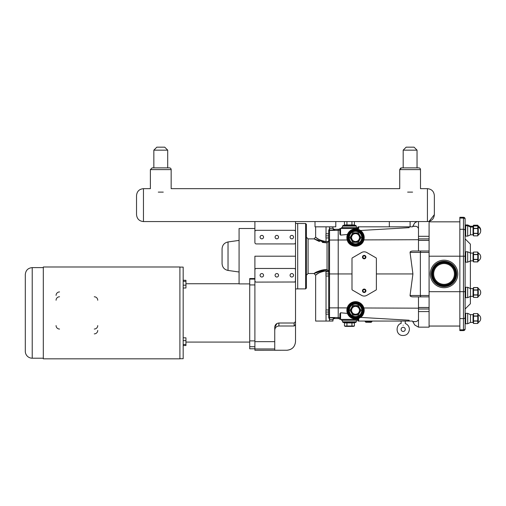 <?xml version="1.0" encoding="UTF-8"?>
<svg xmlns="http://www.w3.org/2000/svg" width="506" height="506" viewBox="0 0 506 506"><rect width="100%" height="100%" fill="white"/><g stroke="black" fill="none" stroke-linecap="round" stroke-linejoin="round"><path stroke-width="0.76" d="M315.017 188.662L320.279 188.662M405.262 329.374A2.081 2.081 0 0 1 402.143 331.171A2.081 2.081 0 0 1 402.143 327.572A2.081 2.081 0 0 1 405.262 329.374A2.081 2.081 0 0 1 402.143 331.171A2.081 2.081 0 0 1 402.143 327.572A2.081 2.081 0 0 1 405.262 329.374M403.181 325.219C400.613 323.024 400.613 323.024 403.181 325.219C405.755 323.024 405.755 323.024 403.181 325.219M453.806 277.516A10.392 10.392 0 0 1 440.479 283.702A10.392 10.392 0 0 1 434.293 270.375A10.392 10.392 0 0 1 447.62 264.189A10.392 10.392 0 0 1 453.806 277.516M456.975 278.68A13.77 13.77 0 0 1 439.316 286.877A13.77 13.77 0 0 1 431.118 269.211A13.77 13.77 0 0 1 448.778 261.014A13.77 13.77 0 0 1 456.975 278.68M418.766 167.878A1.733 1.733 0 0 1 420.499 169.611L399.721 169.611L401.454 167.878L418.766 167.878A1.733 1.733 0 0 1 420.499 169.611L420.499 188.662L427.425 188.662L427.425 221.565L389.329 221.565L389.329 226.827L410.113 226.827L410.113 221.565L335.794 221.565L335.794 226.827L315.017 226.827L315.017 221.565L335.794 221.565L143.457 221.565L143.457 188.662C139.251 189.073 136.943 191.382 136.531 195.588L136.531 214.639C136.943 218.845 139.251 221.154 143.457 221.565C139.251 221.154 136.943 218.845 136.531 214.639M358.716 226.827L358.027 226.827L358.027 228.491L358.716 228.491L358.716 226.827L389.329 226.827M358.027 321.063L358.027 319.4L358.027 321.063L412.466 321.063L414.73 324.985L418.487 327.154L429.088 327.154L429.088 221.362L434.35 214.639L434.35 195.588L434.35 214.639C433.939 218.845 431.631 221.154 427.425 221.565M473.508 287.629L477.822 287.629M477.772 254.423L473.546 254.423L473.546 252.045L477.772 252.045L477.772 259.357L473.546 259.357L473.546 254.607L477.772 254.607M477.822 261.836L473.546 261.918L473.546 259.54L477.772 259.54L477.772 261.918L473.508 261.836M477.772 228.364L473.546 228.364L473.546 225.986L477.772 225.986L477.772 233.304L473.546 233.304L473.546 228.548L477.772 228.548M467.677 236.119L467.677 225.733L465.672 225.733L465.672 236.119L467.677 236.119L470.472 234.816L473.059 234.816L473.546 235.866L477.772 235.866L473.546 235.859L473.546 233.487L477.772 233.487L477.772 235.866L478.259 235.024L478.259 226.037L477.772 225.202L478.113 226.58M477.772 289.925L473.546 289.925L473.546 287.547L477.772 287.547L477.772 294.859L473.546 294.859L473.546 290.109L477.772 290.109M467.677 297.68L467.677 287.288L465.672 287.288L465.672 297.68L467.677 297.68L470.472 296.377L473.059 296.377L473.546 297.42L477.772 297.42L473.546 297.42L473.546 295.042L477.772 295.042L477.772 297.42L478.259 296.579L478.259 288.376L477.772 287.541L473.546 287.541L473.059 288.584L473.546 287.547L477.772 287.547L478.259 288.382M477.772 315.978L473.546 315.978L473.546 313.6L477.772 313.6L477.772 320.918L473.546 320.918L473.546 316.161L477.772 316.161M467.677 323.732L470.472 322.43L470.472 314.65L467.677 313.347L467.677 323.732L465.672 323.732L467.677 323.732L470.472 322.43L473.059 322.43L473.546 323.479L477.772 323.479L473.546 323.479L473.546 321.101L477.772 321.101L477.772 323.479L478.259 322.638L478.259 314.441L477.772 313.6L473.546 313.6L473.059 314.65L473.546 313.6L477.772 313.6L478.259 314.441M467.677 262.178L467.677 251.786L465.672 251.786L465.672 262.178L467.677 262.178L470.472 260.875L473.059 260.875L473.059 253.089L473.546 252.045L477.772 252.045L478.259 252.88L478.259 261.077L477.772 261.918L478.259 261.083M473.059 260.875L473.546 261.925L473.059 260.881L470.472 260.881L470.472 253.089L467.677 251.786M473.059 234.816L473.059 226.245L473.546 225.202L477.772 225.202L473.546 225.202L473.274 226.58M478.259 226.827L477.772 225.986L473.546 225.986L473.059 227.036L470.472 227.036L470.472 226.245L467.677 224.942L465.672 224.942L465.115 225.531L465.115 218.953A1.663 1.663 0 0 0 463.452 217.289L459.853 217.289L463.452 217.289L463.452 229.281A1.663 1.29 -0 0 1 465.115 230.578L465.115 219.351A1.663 1.29 180 0 0 463.452 218.061L459.853 218.061L459.853 217.289M473.059 296.377L473.059 288.591L470.378 288.54L470.378 260.919M477.772 323.479L473.546 323.479L473.059 322.43L473.059 314.65L470.472 314.65L467.677 313.347L465.672 313.347L465.115 313.897L465.115 317.313L465.115 230.578M470.472 234.816L470.472 227.036L467.677 225.733L467.677 224.942M465.115 230.179L465.115 235.568L465.672 236.119M470.472 296.377L470.472 288.591L467.677 287.288M459.853 329.83L459.853 229.281L463.452 229.281L463.452 329.83L459.853 329.83L459.853 330.601L463.452 330.601A1.663 1.663 0 0 0 465.115 328.938L465.115 309.008L470.378 303.745L470.378 296.421M465.115 322.834L465.115 317.717M459.853 229.281L459.853 218.061M470.378 253.044L470.378 244.139L465.115 238.876M418.487 327.154L418.487 296.87L429.088 296.87L418.487 296.87L429.088 296.87L420.726 296.87L420.359 295.485L420.359 252.405L429.088 252.405M418.487 319.28C417.956 320.836 416.811 321.62 415.065 321.626L412.864 321.753M418.487 251.02L429.088 251.02L418.487 251.02L418.487 236.315L429.088 236.315M418.487 236.315L418.487 221.565M429.088 251.02L412.909 251.02C411.074 251.102 410.119 251.564 410.05 252.405L420.359 252.405L420.726 251.02M364.099 238.838L363.871 239.907C362.005 248.092 349.14 248.142 347.211 239.97L346.876 237.573L347.451 234.468L340.57 235.126L339.88 234.202L339.88 229.161L338.217 229.25L338.217 318.641L339.88 318.723L339.88 313.688L340.57 312.765L347.451 313.423A8.659 8.659 0 0 0 357.331 318.78L358.716 318.363A8.659 8.659 0 0 0 360.5 317.401L409.139 320.228L409.139 321.063M409.139 226.827L409.139 227.662L360.5 230.483L364.181 237.238M340.57 235.126L340.57 228.491L358.027 228.491L358.027 229.288M412.719 226.384L415.065 226.264L412.864 226.138L412.466 226.827L410.113 226.827M417.052 221.565L414.73 222.906L412.864 226.138M415.065 226.264C416.811 226.271 417.956 227.049 418.487 228.611M366.825 252.538L376.034 257.858A0.696 0.696 0 0 1 376.382 258.458L376.382 289.432A0.696 0.696 0 0 1 376.034 290.033L366.825 295.352A5.262 5.262 0 0 1 361.556 295.352L352.347 290.033A0.696 0.696 0 0 1 351.999 289.432L351.999 258.458A0.696 0.696 0 0 1 352.347 257.858L361.556 252.538A5.262 5.262 0 0 1 366.825 252.538M418.487 308.179L363.871 307.977C364.428 312.6 363.302 315.738 360.5 317.401M338.217 307.882L329.532 307.882L329.545 228.554L328.704 230.375L328.704 273.942L351.999 273.942M376.382 273.942L412.915 273.942L410.05 252.405M429.088 295.485L410.05 295.485C410.119 296.326 411.074 296.788 412.909 296.87L420.726 296.87M410.05 295.485L412.915 273.942M340.57 319.4L340.57 312.765L339.88 313.688L339.88 319.4L358.716 319.4L358.716 318.363M371.284 322.227L371.973 321.538L371.284 322.227L365.825 322.227L371.088 322.309M360.531 310.311L358.033 305.985L353.036 305.985L350.531 310.311L353.036 314.643L358.033 314.643L360.531 310.311L358.033 314.643L353.036 314.643L350.531 310.311L353.036 305.985L358.033 305.985L360.531 310.311L361.012 310.311L358.273 305.567L358.033 305.985M351.6 310.311A3.934 3.934 0 0 1 355.535 306.377A3.934 3.934 0 0 1 359.469 310.311A3.934 3.934 0 0 1 355.535 314.245A3.934 3.934 0 0 1 351.6 310.311M358.273 305.567L352.796 305.567L350.057 310.311L352.796 315.055L358.273 315.055L358.033 314.643M352.796 315.055L353.036 314.643M350.057 310.311L350.531 310.311M352.796 305.567L353.036 305.985M362.46 310.311A6.926 6.926 0 0 0 355.535 303.385A6.926 6.926 0 0 0 348.609 310.311A6.926 6.926 0 0 0 355.535 317.237A6.926 6.926 0 0 0 362.46 310.311M364.193 310.311A8.659 8.659 0 0 0 355.535 301.658A8.659 8.659 0 0 0 346.876 310.311A8.659 8.659 0 0 0 355.535 318.97A8.659 8.659 0 0 0 364.193 310.311M358.033 241.906L360.531 237.573L358.033 233.247L353.036 233.247L350.531 237.573L353.036 241.906L358.033 241.906L353.036 241.906L350.531 237.573L353.036 233.247L358.033 233.247L360.531 237.573L358.033 241.906L358.273 242.317L361.012 237.573L360.531 237.573M359.469 237.573A3.934 3.934 0 0 0 355.535 233.639A3.934 3.934 0 0 0 351.6 237.573A3.934 3.934 0 0 0 355.535 241.514A3.934 3.934 0 0 0 359.469 237.573M358.033 233.247L358.273 232.83L352.796 232.83L350.057 237.573L352.796 242.317L358.273 242.317M353.036 233.247L352.796 232.83M350.531 237.573L350.057 237.573M353.036 241.906L352.796 242.317M362.46 237.573A6.926 6.926 0 0 0 355.535 230.647A6.926 6.926 0 0 0 348.609 237.573A6.926 6.926 0 0 0 355.535 244.499A6.926 6.926 0 0 0 362.46 237.573A6.926 6.926 0 0 1 355.535 244.499A6.926 6.926 0 0 1 348.609 237.573M364.193 237.573A8.659 8.659 0 0 0 355.535 228.921A8.659 8.659 0 0 0 346.876 237.573A8.659 8.659 0 0 0 355.535 246.232A8.659 8.659 0 0 0 364.193 237.573M341.474 228.491L341.474 227.63L357.4 227.63L357.4 228.491M353.561 221.565L345.313 221.565M344.441 221.881L344.441 224.955A0.481 0.417 -0 0 1 343.96 225.372L346.699 225.372L346.939 224.955L344.441 224.955M346.939 221.881L346.939 224.955L351.936 224.955L351.936 221.881M354.434 221.881L354.434 224.955A0.481 0.417 -0 0 0 354.915 225.372M352.176 225.372L351.936 224.955L354.434 224.955M342.511 227.63L342.511 226.062L356.363 226.062L356.363 227.63M356.363 226.062L355.674 225.372L343.207 225.372L342.511 226.062M341.474 319.4L341.474 320.26L357.4 320.26L357.4 319.4M354.434 326.009L344.441 326.009L345.503 326.395L353.371 326.395L354.434 326.009L354.434 322.929A0.481 0.417 0 0 1 354.915 322.518L346.699 322.518L346.939 322.929L351.936 322.929L352.176 322.518M351.936 326.009L351.936 322.929L354.434 322.929M346.939 326.009L346.939 322.929L344.441 322.929A0.481 0.417 0 0 0 343.96 322.518M344.441 326.009L344.441 322.929M342.511 320.26L342.511 321.822L343.207 322.518L355.674 322.518L356.363 321.822L342.511 321.822M362.973 257.099A1.214 1.214 0 0 1 364.801 256.049A1.214 1.214 0 0 1 364.801 258.155A1.214 1.214 0 0 1 362.973 257.099M362.46 257.099A1.733 1.733 0 0 1 365.054 255.6A1.733 1.733 0 0 1 365.054 258.598A1.733 1.733 0 0 1 362.46 257.099M362.973 290.786A1.214 1.214 0 0 1 364.801 289.736A1.214 1.214 0 0 1 364.801 291.842A1.214 1.214 0 0 1 362.973 290.786M362.46 290.786A1.733 1.733 0 0 1 365.054 289.287A1.733 1.733 0 0 1 365.054 292.291A1.733 1.733 0 0 1 362.46 290.786M339.88 319.4L339.88 318.723M358.027 319.4L358.027 318.603M339.88 229.161L339.88 234.202M340.57 228.491L339.88 228.491M338.217 229.338L334.618 229.338A1.663 1.663 -90 0 1 332.954 227.675L332.954 226.833L315.636 226.833L315.636 237.225L313.979 238.889L326.028 242.823L322.259 242.387M338.217 318.546L334.618 318.546L334.618 318.072L329.532 317.711L329.532 307.882L328.704 307.819L328.742 317.869M329.488 321.057L329.488 319.375L332.954 319.729L332.954 321.057L315.636 321.057L315.636 275.175L313.979 273.512L308.091 273.512L308.091 238.883L313.979 238.883L319.431 241.533M328.704 240.318L328.362 241.539L327.04 242.823L326.028 242.823L326.028 241.539C320.76 240.508 317.382 239.129 315.908 237.422C314.365 235.941 319.488 241.305 326.028 241.539L326.028 237.94M320.342 240.129L322.777 241.065M322.828 271.324L320.266 272.31M326.028 271.867L326.028 270.862C320.76 271.893 317.388 273.265 315.915 274.979C314.359 276.466 319.488 271.096 326.028 270.862L328.362 270.862L327.04 269.578L326.028 269.578L313.979 273.512M326.028 269.578C318.445 269.787 312.493 274.695 314.296 273.335C316.003 271.773 319.912 270.52 326.028 269.578L326.028 270.862M328.704 272.083L328.362 270.862M295.523 223.481L305.599 223.507L305.599 288.888L306.427 288.059L306.427 256.2L306.427 275.175L308.091 273.512M328.704 242.273L328.704 273.942L325.934 273.942L325.934 276.023L328.704 276.023L328.704 312.05L325.934 312.05L325.934 309.976L328.704 309.976M325.934 312.05L325.934 314.131L328.704 314.131L328.704 316.882A0.829 0.829 -0 0 0 329.532 317.711L329.539 318.23M329.488 319.375L328.704 317.515M332.954 321.057L332.954 319.729A1.663 1.657 180 0 1 334.618 318.072M332.954 320.216A1.663 1.663 -90 0 1 334.618 318.546M329.545 228.554L332.954 228.162L332.954 226.833M332.954 228.162A1.663 1.657 180 0 0 334.618 229.819L334.618 229.338M306.427 256.2L306.427 224.341L305.599 223.507M328.704 273.942L328.704 307.819M334.618 229.819L329.532 230.173A0.829 0.829 180 0 0 328.704 231.002L328.704 231.198A0.829 0.829 180 0 1 329.532 230.369L338.217 230.369M325.934 273.942L325.934 271.867L328.704 271.867M328.704 237.94L325.934 237.94L325.934 233.785L328.704 233.785M328.704 235.866L325.934 235.866M297.699 223.481L297.699 288.92L295.523 288.92M286.801 350.247L254.897 350.272L254.897 348.969L274.745 348.969L274.745 350.247L286.801 350.247C292.101 349.728 295.011 346.819 295.523 341.518L295.523 324.618L294.138 326.003L278.901 326.003L278.901 323.011L294.138 323.011L295.523 321.576L295.523 324.618L295.523 221.565M274.745 348.969L274.745 327.325L276.965 323.511M254.897 348.786L249.717 348.786L249.717 346.724L254.897 346.724M254.897 348.969L254.897 280.716A1.385 1.385 0 0 0 256.283 282.101L294.669 282M254.897 340.892L249.717 340.892L249.717 346.724M249.717 340.892L249.717 284.929L254.897 284.929M254.897 279.097L249.717 279.097L249.717 284.929M179.902 267.098L183.172 267.098L183.172 358.716L179.902 358.716M183.172 337.818L185.942 337.818L185.942 345.547L183.172 345.547M183.172 340.646L185.942 340.646M183.172 344.51L185.942 344.51M183.172 280.273L185.942 280.273L185.942 288.003L183.172 288.003M183.172 281.311L185.942 281.311M183.172 285.175L185.942 285.175M185.942 283.733L239.079 283.733M254.897 278.54L249.717 278.54L249.717 279.097M249.717 283.904L239.079 283.904L239.079 228.497L254.897 228.497L254.897 242.545A1.385 1.385 0 0 0 256.283 243.93L294.138 243.93A1.385 1.385 0 0 0 295.523 242.545L295.523 231.685A1.385 1.385 0 0 0 294.138 230.3L256.283 230.3A1.385 1.385 0 0 0 254.897 231.685L254.897 221.565M228.029 241.957C224.341 242.766 222.355 245.049 222.071 248.813L222.071 263.588C222.355 267.351 224.341 269.635 228.029 270.444L228.029 241.957L239.079 240.401M295.422 281.247L295.523 269.856A1.385 1.385 0 0 0 294.138 268.471L256.283 268.471A1.385 1.385 0 0 0 254.897 269.856L254.897 256.2L295.523 256.2L295.523 242.545M261.823 277.022L261.823 277.022A1.733 1.733 0 0 1 260.324 274.423A1.733 1.733 0 0 1 263.322 274.423A1.733 1.733 0 0 1 261.823 277.022M276.82 277.022L276.82 277.022A1.733 1.733 0 0 1 275.321 274.423A1.733 1.733 0 0 1 278.319 274.423A1.733 1.733 0 0 1 276.82 277.022M291.817 277.022L291.817 277.022A1.733 1.733 0 0 1 290.311 274.423A1.733 1.733 0 0 1 293.316 274.423A1.733 1.733 0 0 1 291.817 277.022M291.817 238.845A1.733 1.733 0 0 1 290.311 236.245A1.733 1.733 0 0 1 293.316 236.245A1.733 1.733 0 0 1 291.817 238.845M276.82 238.845A1.733 1.733 0 0 1 275.321 236.245A1.733 1.733 0 0 1 278.319 236.245A1.733 1.733 0 0 1 276.82 238.845M261.823 238.845A1.733 1.733 0 0 1 260.324 236.245A1.733 1.733 0 0 1 263.322 236.245A1.733 1.733 0 0 1 261.823 238.845M278.901 326.003C276.377 326.25 274.992 327.635 274.745 330.159M278.901 323.011C276.339 323.309 274.954 324.744 274.745 327.325M295.523 280.716A1.385 1.385 0 0 1 294.138 282.101M254.897 269.856L254.897 280.716M254.897 231.685L254.897 242.545M179.902 312.91L179.902 358.83L43.307 358.83L43.307 266.991L179.902 266.991L179.902 312.91M97.734 330.424A3.466 3.466 0 0 1 94.268 333.884M97.734 325.579A3.466 3.466 0 0 1 94.268 329.045M59.544 329.045A3.466 3.466 0 0 1 56.077 325.579M56.077 300.241A3.466 3.466 0 0 1 59.544 296.775M94.268 296.775A3.466 3.466 0 0 1 97.734 300.241M56.077 295.396A3.466 3.466 0 0 1 59.544 291.937M32.226 267.617C28.02 268.022 25.711 270.33 25.3 274.543L25.3 351.278A6.926 6.926 0 0 0 32.226 358.204L32.226 267.617L43.307 267.617M403.181 167.878L403.181 150.149L417.039 150.149L417.039 167.878L410.113 167.878M403.181 150.149L406.16 147.17L414.06 147.17L417.039 150.149M412.592 192.122C422.864 187.973 422.864 187.973 412.592 192.122L407.627 192.122C397.355 187.973 397.355 187.973 407.627 192.122M167.701 150.149L164.722 147.17L156.828 147.17L153.849 150.149L153.849 167.878L153.849 150.149L167.701 150.149L167.701 167.878L160.775 167.878M171.161 169.611L150.383 169.611L152.116 167.878L169.428 167.878A1.733 1.733 0 0 1 171.161 169.611L171.161 188.662L399.721 188.662L399.721 169.611L400.625 168.087L401.454 167.878M163.261 192.122C173.526 187.973 173.526 187.973 163.261 192.122L158.289 192.122C148.018 187.973 148.018 187.973 158.289 192.122M454.932 277.927A11.594 11.594 0 0 0 448.031 263.057A11.594 11.594 0 0 0 433.161 269.957A11.594 11.594 0 0 0 440.062 284.827A11.594 11.594 0 0 0 454.932 277.927M440.201 284.461A11.195 11.195 0 0 1 433.534 270.096A11.195 11.195 0 0 1 447.899 263.43A11.195 11.195 0 0 1 454.565 277.794A11.195 11.195 0 0 1 440.201 284.461M454.964 277.939A11.625 11.625 0 0 1 440.049 284.865A11.625 11.625 0 0 1 433.13 269.945A11.625 11.625 0 0 1 448.044 263.025A11.625 11.625 0 0 1 454.964 277.939M455.931 278.294A12.656 12.656 0 0 0 448.398 262.057A12.656 12.656 0 0 0 432.162 269.597A12.656 12.656 0 0 0 439.695 285.827A12.656 12.656 0 0 0 455.931 278.294M439.834 285.46A12.258 12.258 0 0 1 432.535 269.73A12.258 12.258 0 0 1 448.259 262.431A12.258 12.258 0 0 1 455.558 278.161A12.258 12.258 0 0 1 439.834 285.46M432.567 269.742A12.226 12.226 0 0 1 448.253 262.462A12.226 12.226 0 0 1 455.526 278.148A12.226 12.226 0 0 1 439.847 285.428A12.226 12.226 0 0 1 432.567 269.742M465.115 256.194L429.088 256.194M459.853 291.696L429.088 291.696M465.672 323.732L465.115 323.182L465.672 323.732L465.672 313.347L465.115 313.897M465.115 226.283L465.672 224.942M463.452 330.601L463.452 329.83A1.663 1.29 0 0 0 465.115 328.533M459.853 291.69L465.115 291.69M459.853 318.603L463.452 318.603A1.663 1.29 -0 0 0 465.115 317.313M418.487 307.54L429.088 307.54M418.487 309.008L429.088 309.008M418.487 311.576L429.088 311.576M418.487 238.883L429.088 238.883M418.487 240.35L429.088 240.35M412.719 321.506L415.065 321.626M338.217 317.61L339.88 317.698M338.217 230.281L339.88 230.192M363.871 239.907L418.487 239.711M328.704 240.065L347.211 239.97M338.217 307.888L347.211 307.92M371.777 321.063L371.973 321.538L365.136 321.538L365.332 321.063M358.273 315.055L361.012 310.311M361.765 310.311A6.236 6.236 0 0 1 355.535 316.547A6.236 6.236 0 0 1 349.298 310.311A6.236 6.236 0 0 1 355.535 304.081A6.236 6.236 0 0 1 361.765 310.311M363.15 310.311A7.622 7.622 0 0 0 355.535 302.696A7.622 7.622 0 0 0 347.913 310.311A7.622 7.622 0 0 0 355.535 317.932A7.622 7.622 0 0 0 363.15 310.311M363.498 310.311A7.963 7.963 0 0 1 355.535 318.28A7.963 7.963 0 0 1 347.565 310.311A7.963 7.963 0 0 1 355.535 302.348A7.963 7.963 0 0 1 363.498 310.311M361.012 237.573L358.273 232.83M361.765 237.573A6.236 6.236 0 0 1 352.416 242.975A6.236 6.236 0 0 1 352.416 232.178A6.236 6.236 0 0 1 361.765 237.573M363.15 237.573A7.622 7.622 0 0 0 351.721 230.976A7.622 7.622 0 0 0 351.721 244.177A7.622 7.622 0 0 0 363.15 237.573M363.498 237.573A7.963 7.963 0 0 1 351.55 244.474A7.963 7.963 0 0 1 351.55 230.679A7.963 7.963 0 0 1 363.498 237.573M358.716 321.063L358.716 319.4M357.331 318.78L357.331 319.4M338.217 317.521L329.532 317.521A0.829 0.829 -0 0 1 328.704 316.686M326.028 233.785L326.028 226.833M326.028 321.057L326.028 314.131M326.028 309.976L326.028 276.023M327.04 242.823L327.04 269.578M328.362 241.539L326.028 241.539M329.545 319.337L329.532 317.711M329.488 228.516L329.488 226.833M294.138 323.011L294.138 326.003M274.745 341.664L254.897 341.664M405.262 321.063L405.262 323.498C407.887 324.58 409.272 326.541 409.417 329.374C408.772 333.903 406.179 335.914 401.631 335.408C395.022 333.979 396.356 324.061 401.106 323.498L401.106 321.063M405.262 323.498C407.887 324.58 409.272 326.541 409.417 329.374C408.772 333.903 406.179 335.914 401.631 335.408C395.022 333.979 396.356 324.061 401.106 323.498M459.853 221.837L429.088 221.837M459.853 326.047L429.088 326.047M477.772 261.918L473.546 261.918L477.772 261.925M480.7 292.481A4.32 4.32 0 0 0 478.259 288.584A4.32 4.32 0 0 1 478.259 296.377M480.7 256.985L480.7 256.985A4.32 4.32 0 0 1 478.259 260.881A4.32 4.32 0 0 0 478.259 253.089M473.059 253.089L470.472 253.089M465.672 262.178L465.115 261.621M465.672 251.786L465.115 252.342M478.259 234.816A4.32 4.32 0 0 0 478.259 227.036M473.059 288.591L470.472 288.591M465.672 297.68L465.115 297.123M465.672 287.288L465.115 287.844M478.259 322.43A4.32 4.32 0 0 0 478.259 314.65M480.681 230.534A4.32 4.32 0 0 0 478.259 226.245M473.059 226.245L470.472 226.245M418.487 307.484L429.088 307.484M429.088 240.401L418.487 240.401M366.021 322.309L365.136 321.538M356.363 320.26L356.363 321.822M308.091 238.883L306.427 237.225M305.599 288.888L297.699 288.888M328.704 230.375L328.704 231.002M286.801 350.272C292.101 349.754 295.011 346.844 295.523 341.544M249.717 342.088L185.942 342.088M228.029 270.444L239.079 272M32.226 358.204L43.307 358.204M152.116 167.878L150.383 169.611L150.383 188.662L143.457 188.662C139.251 189.073 136.943 191.382 136.531 195.588M427.425 188.662C431.631 189.073 433.939 191.382 434.35 195.588C433.939 191.382 431.631 189.073 427.425 188.662"/></g></svg>

